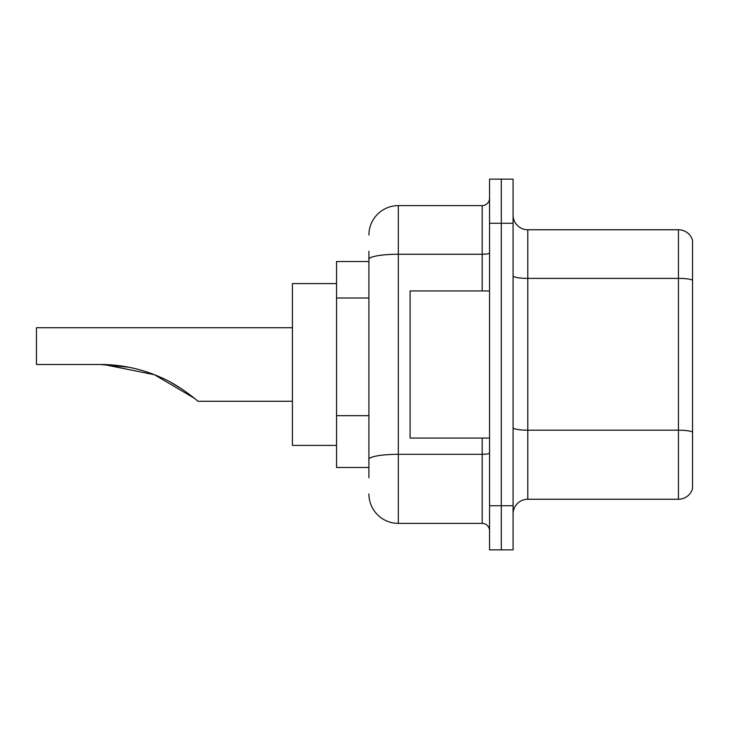 <?xml version="1.0" encoding="UTF-8"?>
<svg xmlns="http://www.w3.org/2000/svg" width="729" height="729" viewBox="0 0 729 729"><rect width="100%" height="100%" fill="white"/><g stroke="black" fill="none" stroke-linecap="round" stroke-linejoin="round"><path stroke-width="1.09" d="M368.91 287.7L368.91 251.232L368.91 261.529L336.552 261.529L336.552 467.471L368.91 467.471M368.91 477.768L368.91 251.232M489.542 505.726L489.542 549.857L501.306 549.857L501.306 505.726L501.306 549.857L513.079 549.857L513.079 505.726L501.306 505.726L501.306 223.274L501.306 505.726L489.542 505.726L489.542 223.274L501.306 223.274L501.306 179.143L501.306 223.274L513.079 223.274L513.079 505.726M513.079 223.274L513.079 179.143L489.542 179.143L489.542 223.274M368.91 235.048A29.424 29.424 0 0 1 398.335 205.624L398.335 523.376L482.188 523.376L482.188 438.056M398.335 205.624L482.188 205.624A7.354 7.354 0 0 0 489.542 198.27M368.91 464.537L368.91 425.973M489.542 530.73A7.354 7.354 0 0 0 482.188 523.376M398.335 523.376A29.424 29.424 0 0 1 368.91 493.952M513.079 513.963A14.708 14.708 0 0 1 527.787 499.247L678.426 499.247L678.426 229.753L527.787 229.753A14.708 14.708 0 0 1 513.079 215.037A14.708 14.708 0 0 0 527.787 229.753L527.787 499.247M692.55 240.342A14.708 14.708 0 0 0 678.426 229.753A14.708 14.708 0 0 1 692.55 240.342L692.55 488.658A14.708 14.708 0 0 1 678.426 499.247M103.773 364.536L154.43 374.724L194.269 398.207L154.43 374.724L103.773 364.536M170.951 382.433L182.605 389.505L171.324 382.634M128.805 367.234L100.556 364.5C121.296 364.546 141.153 368.746 160.134 377.103C178.04 384.311 197.441 400.54 197.86 401.278C197.359 400.449 177.821 384.192 160.034 377.057C141.08 368.728 121.26 364.546 100.556 364.5L128.477 367.17M336.552 283.59L292.42 283.59L292.42 445.41L336.552 445.41M292.42 327.722L36.45 327.722L36.45 364.5L100.556 364.5M489.542 290.944L410.099 290.944L410.099 438.056L489.542 438.056M368.91 297.997L336.552 297.997M368.91 415.676L336.552 415.676M489.542 453.037A7.354 1.276 0 0 1 482.188 454.313L398.335 454.313A29.424 5.112 180 0 0 368.91 459.425M368.91 259.36A29.424 5.112 180 0 1 398.335 254.248L482.188 254.248L482.188 205.624M482.188 290.944L482.188 254.248A7.354 1.276 0 0 0 489.542 252.972M692.55 280.209A14.708 2.551 180 0 0 678.426 278.378L527.787 278.378A14.708 2.551 0 0 1 513.079 275.817M692.55 432.033A14.708 2.551 180 0 0 678.426 430.192L527.787 430.192A14.708 2.551 -0 0 1 513.079 427.631M197.86 401.278L292.42 401.278"/></g></svg>
